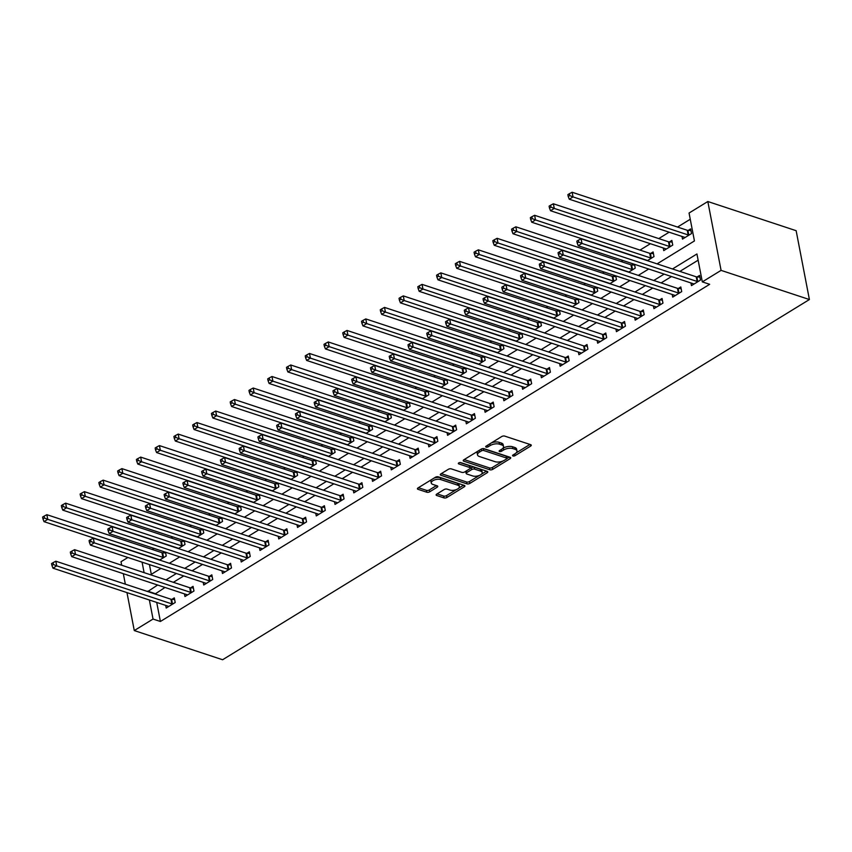 <?xml version="1.0" encoding="UTF-8"?>
<svg xmlns="http://www.w3.org/2000/svg" width="852" height="852" viewBox="0 0 852 852"><rect width="100%" height="100%" fill="white"/><g stroke="black" fill="none" stroke-linecap="round" stroke-linejoin="round"><path stroke-width="1.28" d="M512.968 455.969A1.47 0.671 169.1 0 0 515.013 455.671L530.668 446.065A2.098 0.959 169.1 0 0 531.275 445.191A2.098 0.959 169.1 0 0 530.689 444.68L504.682 436.096A2.098 0.959 169.1 0 0 501.764 436.522L486.109 446.128A1.47 0.671 169.1 0 0 485.683 446.736A1.47 0.671 169.1 0 0 486.098 447.098A1.47 0.671 169.1 0 0 488.132 446.799L490.166 445.553A6.699 3.067 169.1 0 1 499.496 444.19L501.668 444.904A6.699 3.067 169.1 0 1 503.532 446.523A6.699 3.067 169.1 0 1 501.572 449.323L499.549 450.57A1.47 0.671 169.1 0 0 499.123 451.177A1.47 0.671 169.1 0 0 499.528 451.528A1.47 0.671 169.1 0 0 501.572 451.23L503.596 449.994A6.699 3.067 169.1 0 1 512.936 448.621L515.109 449.334A6.699 3.067 169.1 0 1 516.972 450.964A6.699 3.067 169.1 0 1 515.013 453.765L512.989 455A1.47 0.671 169.1 0 0 512.563 455.618A1.47 0.671 169.1 0 0 512.968 455.969M436.735 494.107A2.098 0.959 169.1 0 0 436.117 494.98A2.098 0.959 169.1 0 0 436.703 495.491L443.998 497.898A2.098 0.959 169.1 0 0 446.917 497.472L464.297 486.801A2.098 0.959 169.1 0 0 464.915 485.928A2.098 0.959 169.1 0 0 464.329 485.416L438.322 476.832A2.098 0.959 169.1 0 0 435.404 477.258L418.023 487.93A2.098 0.959 169.1 0 0 417.405 488.803A2.098 0.959 169.1 0 0 417.991 489.304L426.809 492.222A2.098 0.959 169.1 0 0 429.727 491.796L437.161 487.227A2.098 0.959 169.1 0 0 437.768 486.354A2.098 0.959 169.1 0 0 437.193 485.842L432.816 484.405A5.602 2.567 169.1 0 1 431.261 483.041A5.602 2.567 169.1 0 1 434.445 479.964A5.602 2.567 169.1 0 1 440.697 479.559L457.822 485.214A5.602 2.567 169.1 0 1 459.377 486.577A5.602 2.567 169.1 0 1 456.193 489.655A5.602 2.567 169.1 0 1 449.941 490.06L447.087 489.112A2.098 0.959 169.1 0 0 444.169 489.538L436.735 494.107M156.725 602.428L160.4 621.481L153.04 619.053L134.275 630.565L222.606 659.746L809.4 299.542L796.141 230.69L707.82 201.519L689.055 213.032L694.433 240.946L657.084 263.875M160.4 621.481L709.673 284.312L702.314 281.884L721.08 270.372L809.4 299.542M489.815 469.772A2.098 0.959 169.1 0 0 492.733 469.345L510.114 458.674A2.098 0.959 169.1 0 0 510.721 457.801A2.098 0.959 169.1 0 0 510.146 457.3L484.128 448.706A2.098 0.959 169.1 0 0 481.21 449.132L463.829 459.803A2.098 0.959 169.1 0 0 463.222 460.676A2.098 0.959 169.1 0 0 463.808 461.188L489.815 469.772L489.453 467.918A2.098 0.959 169.1 0 0 492.371 467.492L502.85 461.06M487.206 472.743L469.825 483.414A2.098 0.959 169.1 0 1 466.907 483.84L440.899 475.246A2.098 0.959 169.1 0 1 440.314 474.734A2.098 0.959 169.1 0 1 440.921 473.861L448.365 469.303A2.098 0.959 169.1 0 1 451.283 468.866L461.827 472.359A2.098 0.959 169.1 0 0 464.745 471.923L469.686 468.898A2.098 0.959 169.1 0 0 470.293 468.025A2.098 0.959 169.1 0 0 469.708 467.514L458.727 463.893A1.47 0.671 169.1 0 1 458.323 463.531A1.47 0.671 169.1 0 1 459.153 462.732A1.47 0.671 169.1 0 1 460.794 462.625L487.237 471.358A2.098 0.959 169.1 0 1 487.813 471.87A2.098 0.959 169.1 0 1 487.206 472.743L486.918 471.252M698.139 260.19L679.864 271.405M671.504 276.538L661.109 282.917M652.738 288.051L642.344 294.43M633.984 299.563L623.589 305.943M615.219 311.087L604.835 317.466M596.464 322.599L586.069 328.978M577.709 334.112L567.315 340.491M558.944 345.624L548.55 352.014M540.189 357.148L529.795 363.527M521.424 368.66L511.03 375.04M502.669 380.173L492.275 386.552M483.904 391.686L473.51 398.076M465.149 403.209L454.755 409.588M446.384 414.722L435.99 421.101M427.629 426.234L417.235 432.614M408.864 437.747L398.48 444.137M390.109 449.27L379.715 455.65M371.355 460.783L360.96 467.162M352.59 472.296L342.195 478.675M333.835 483.808L323.44 490.198M315.07 495.332L304.675 501.711M296.315 506.844L285.921 513.223M277.55 518.357L267.155 524.736M258.795 529.869L248.401 536.259M240.03 541.393L229.635 547.772M221.275 552.905L210.881 559.285M202.51 564.418L192.126 570.797M183.755 575.941L173.361 582.321M165 587.454L155.107 593.993M690.951 282.96L691.462 285.612L700.472 280.084L699.577 275.43L697.128 276.932M672.196 294.472L672.707 297.124L681.707 291.597L680.812 286.943L678.373 288.445M653.441 305.996L653.942 308.637L662.952 303.11L662.057 298.466L659.618 299.957M634.676 317.508L635.187 320.16L644.187 314.633L643.292 309.979L640.853 311.481M615.921 329.021L616.433 331.673L625.432 326.146L624.537 321.492L622.098 322.993M597.156 340.544L597.667 343.186L606.677 337.658L605.772 333.004L603.333 334.506M578.401 352.057L578.913 354.698L587.912 349.171L587.017 344.527L584.578 346.018M559.636 363.57L560.147 366.222L569.157 360.694L568.263 356.04L565.813 357.542M540.882 375.082L541.393 377.734L550.392 372.207L549.497 367.553L547.059 369.054M522.116 386.606L522.627 389.247L531.637 383.719L530.743 379.065L528.293 380.567M503.362 398.118L503.873 400.76L512.872 395.232L511.977 390.589L509.539 392.08M484.596 409.631L485.107 412.283L494.117 406.755L493.223 402.101L490.784 403.603M465.842 421.144L466.353 423.795L475.352 418.268L474.457 413.614L472.019 415.116M447.087 432.667L447.588 435.308L456.597 429.781L455.703 425.127L453.264 426.628M428.322 444.18L428.833 446.821L437.832 441.293L436.938 436.65L434.499 438.141M409.567 455.692L410.078 458.344L419.077 452.817L418.183 448.163L415.744 449.664M390.802 467.205L391.313 469.857L400.323 464.329L399.418 459.675L396.979 461.177M372.047 478.728L372.558 481.369L381.558 475.842L380.663 471.188L378.224 472.69M353.282 490.241L353.793 492.882L362.803 487.355L361.908 482.711L359.459 484.202M334.527 501.753L335.038 504.405L344.038 498.878L343.143 494.224L340.704 495.726M315.762 513.266L316.273 515.918L325.283 510.391L324.388 505.737L321.939 507.238M297.007 524.789L297.518 527.431L306.518 521.903L305.623 517.249L303.184 518.751M278.242 536.302L278.753 538.943L287.763 533.416L286.868 528.772L284.43 530.263M259.487 547.815L259.998 550.467L268.998 544.939L268.103 540.285L265.664 541.787M240.733 559.327L241.233 561.979L250.243 556.452L249.348 551.798L246.91 553.299M221.967 570.851L222.478 573.492L231.488 567.964L230.583 563.31L228.144 564.812M203.213 582.363L203.724 585.004L212.723 579.477L211.828 574.834L209.39 576.325M184.447 593.876L184.959 596.528L193.968 591L193.063 586.346L190.624 587.848M165.693 605.389L166.204 608.04L175.203 602.513L174.309 597.859L171.87 599.361M690.258 219.252L677.521 227.069M669.15 232.202L658.766 238.581M650.395 243.715L640.001 250.094M623.014 260.52L621.246 261.607M604.26 272.033L602.481 273.13M585.494 283.556L583.726 284.643M566.74 295.069L564.961 296.155M547.974 306.582L546.207 307.668M529.22 318.094L527.441 319.191M510.454 329.618L508.687 330.704M491.7 341.13L489.921 342.216M472.935 352.643L471.167 353.729M454.18 364.166L452.412 365.252M435.425 375.679L433.647 376.765M416.66 387.191L414.892 388.278M397.905 398.704L396.127 399.79M379.14 410.227L377.372 411.314M360.385 421.74L358.607 422.826M341.62 433.253L339.852 434.339M322.865 444.765L321.087 445.852M304.1 456.289L302.332 457.375M285.345 467.801L283.567 468.888M266.58 479.314L264.812 480.4M247.825 490.827L246.058 491.913M229.071 502.35L227.292 503.436M210.306 513.862L208.538 514.949M191.551 525.375L189.772 526.461M172.786 536.888L171.018 537.974M154.031 548.411L152.252 549.497M149.441 564.599L151.315 574.333M681.994 236.441L682.505 239.093L691.515 233.565L690.621 228.911L688.171 230.413M663.239 247.953L663.751 250.605L672.75 245.078L671.855 240.424L669.416 241.925M647.36 260.669L653.995 256.59L653.101 251.936L650.651 253.438M633.483 263.982L631.896 264.951M634.506 264.312L635.23 268.114L628.595 272.182M614.729 275.494L613.142 276.474M615.74 275.835L616.475 279.626L609.84 283.695M595.963 287.007L594.376 287.987M596.986 287.348L597.71 291.139L591.086 295.207M577.209 298.53L575.622 299.499M578.22 298.86L578.955 302.652L572.32 306.731M558.443 310.043L556.857 311.012M559.466 310.384L560.19 314.175L553.566 318.243M539.689 321.555L538.102 322.535M540.7 321.896L541.435 325.688L534.8 329.756M520.923 333.068L519.337 334.048M521.946 333.409L522.681 337.2L516.046 341.269M502.169 344.591L500.582 345.561M503.191 344.922L503.915 348.713L497.28 352.792M483.403 356.104L481.817 357.073M484.426 356.445L485.161 360.236L478.526 364.305M464.649 367.617L463.062 368.596M465.671 367.957L466.395 371.749L459.76 375.817M445.894 379.129L444.297 380.109M446.906 379.47L447.641 383.262L441.006 387.33M427.129 390.653L425.542 391.622M428.151 390.983L428.875 394.774L422.251 398.853M408.374 402.165L406.787 403.134M409.386 402.506L410.121 406.297L403.486 410.366M389.609 413.678L388.022 414.658M390.631 414.019L391.356 417.81L384.731 421.878M370.854 425.191L369.267 426.17M371.866 425.531L372.601 429.323L365.966 433.391M352.089 436.714L350.502 437.683M353.111 437.044L353.846 440.835L347.211 444.914M333.334 448.227L331.748 449.196M334.357 448.567L335.081 452.359L328.446 456.427M314.569 459.739L312.982 460.719M315.591 460.08L316.326 463.871L309.691 467.94M295.814 471.252L294.228 472.232M296.837 471.593L297.561 475.384L290.926 479.452M277.049 482.775L275.462 483.744M278.072 483.105L278.806 486.897L272.171 490.976M258.294 494.288L256.708 495.257M259.317 494.629L260.041 498.42L253.406 502.488M239.54 505.8L237.942 506.78M240.552 506.141L241.286 509.933L234.651 514.001M220.774 517.313L219.188 518.293M221.797 517.654L222.521 521.445L215.897 525.514M202.02 528.836L200.433 529.806M203.032 529.167L203.766 532.958L197.131 537.037M183.255 540.349L181.668 541.318M184.277 540.69L185.001 544.481L178.377 548.55M164.5 551.862L162.913 552.841M165.512 552.202L166.246 555.994L159.612 560.062M121.698 565.249L121.016 561.724L127.906 557.496M123.327 573.684L125.34 584.163M126.969 592.598L134.275 630.565M157.631 585.015L147.747 591.565M149.366 600L153.04 619.053M702.314 281.884L696.936 253.971L672.505 268.966M664.145 274.11L653.75 280.489M645.379 285.622L634.985 292.002M626.625 297.135L616.23 303.514M607.859 308.648L597.465 315.027M589.105 320.171L578.71 326.55M570.339 331.684L559.945 338.063M551.585 343.196L541.19 349.576M532.83 354.709L522.436 361.088M514.065 366.232L503.67 372.612M495.31 377.745L484.916 384.124M476.545 389.257L466.15 395.637M457.79 400.77L447.396 407.16M439.025 412.293L428.631 418.673M420.27 423.806L409.876 430.185M401.505 435.319L391.111 441.698M382.75 446.831L372.356 453.221M363.985 458.355L353.601 464.734M345.23 469.867L334.836 476.247M326.476 481.38L316.081 487.759M307.71 492.893L297.316 499.283M288.956 504.416L278.561 510.795M270.19 515.929L259.796 522.308M251.436 527.441L241.041 533.821M232.671 538.954L222.276 545.344M213.916 550.477L203.521 556.857M195.151 561.99L184.756 568.369M176.396 573.502L166.002 579.882M721.08 270.372L707.82 201.519M150.57 574.791L160.964 568.412M169.335 563.278L179.729 556.899M188.09 551.755L198.484 545.376M206.855 540.243L217.249 533.863M225.61 528.73L236.004 522.351M244.375 517.217L254.769 510.838M263.13 505.694L273.524 499.315M281.895 494.181L292.279 487.802M300.649 482.669L311.044 476.289M319.404 471.156L329.799 464.777M338.169 459.633L348.564 453.253M356.924 448.12L367.318 441.741M375.689 436.607L386.084 430.228M394.444 425.095L404.838 418.705M413.209 413.571L423.604 407.192M431.964 402.059L442.358 395.679M450.729 390.546L461.124 384.167M469.484 379.033L479.878 372.643M488.249 367.51L498.633 361.131M507.004 355.998L517.398 349.618M525.759 344.485L536.153 338.106M544.524 332.972L554.918 326.582M563.278 321.449L573.673 315.07M582.044 309.936L592.438 303.557M600.798 298.424L611.193 292.044M619.564 286.911L629.958 280.521M638.318 275.388L648.713 269.008M142.082 562.171L144.105 572.65M155.021 593.578L147.662 591.139M516.972 450.964L516.61 449.11A6.699 3.067 169.1 0 0 514.746 447.481L515.109 449.334M502.701 448.461L503.244 448.131A6.699 3.067 169.1 0 1 512.574 446.767L514.746 447.481M503.532 446.523L503.17 444.669A6.699 3.067 169.1 0 0 501.306 443.04L501.668 444.904M491.284 442.944A6.699 3.067 169.1 0 1 499.144 442.326L501.306 443.04M516.142 452.902L529.933 444.435M464.202 459.579L489.453 467.918M506.876 458.578L509.379 457.045M506.471 459.004A1.47 0.671 169.1 0 0 506.897 458.397A1.47 0.671 169.1 0 0 506.493 458.035L483.659 450.495A1.47 0.671 169.1 0 0 481.614 450.793L479.484 452.103A6.699 3.067 169.1 0 0 477.525 454.904A6.699 3.067 169.1 0 0 479.388 456.523L495.001 461.677A6.699 3.067 169.1 0 0 504.331 460.314L506.471 459.004M506.897 458.397L506.535 456.534A1.47 0.671 169.1 0 0 506.131 456.171L506.493 458.035M483.127 448.589A1.47 0.671 169.1 0 1 483.297 448.631L506.131 456.171M477.993 451.113A6.699 3.067 169.1 0 0 477.173 453.04L477.525 454.904M486.481 471.103L481.401 474.223M479.548 475.363L469.463 481.55L469.825 483.414M441.293 473.637L466.545 481.976A2.098 0.959 169.1 0 0 469.463 481.55M470.293 468.025L469.931 466.161A2.098 0.959 169.1 0 0 469.356 465.661L459.952 462.551M472.775 475.97A5.602 2.567 169.1 0 0 479.026 475.565A5.602 2.567 169.1 0 0 482.211 472.487A5.602 2.567 169.1 0 0 480.656 471.135L474.628 469.143A2.098 0.959 169.1 0 0 471.71 469.569L466.768 472.594A2.098 0.959 169.1 0 0 466.161 473.467A2.098 0.959 169.1 0 0 466.747 473.978L472.775 475.97M482.211 472.487L481.859 470.634A5.602 2.567 169.1 0 0 480.304 469.271L480.656 471.135M470.219 468.398L471.348 467.705A2.098 0.959 169.1 0 1 474.266 467.279L480.304 469.271M465.884 471.231A2.098 0.959 169.1 0 0 465.799 471.603L466.161 473.467M459.377 486.577L459.026 484.713A5.602 2.567 169.1 0 0 457.46 483.361L457.822 485.214M433.913 478.174A5.602 2.567 169.1 0 1 440.346 477.706L457.46 483.361M431.527 479.633A5.602 2.567 169.1 0 0 430.899 481.178L431.261 483.041M418.396 487.695L426.447 490.358A2.098 0.959 169.1 0 0 429.365 489.932L436.426 485.597M437.108 493.872L443.636 496.034A2.098 0.959 169.1 0 0 446.554 495.608L456.374 489.58M458.759 488.121L463.573 485.171M690.929 230.562L687.915 230.391A2.13 0.98 -10.9 0 1 687.255 230.274L572.139 192.254L573.034 196.908L569.285 199.208L684.401 237.239A2.13 0.98 -10.9 0 1 684.838 237.484L684.944 237.591M689.066 235.056L688.81 235.045A2.13 0.98 -10.9 0 1 688.15 234.928L573.034 196.908L569.722 195.577L569.37 193.713L567.869 194.629L568.22 196.492L569.722 195.577M569.285 199.208L568.22 196.492M569.37 193.713L572.139 192.254M697.106 281.448L696.212 276.804L581.096 238.784L581.991 243.427L697.106 281.448A2.13 0.98 169.1 0 0 697.767 281.565L698.033 281.586M578.678 242.096L578.327 240.232L576.825 241.159L577.177 243.012L578.678 242.096L581.991 243.427L578.242 245.738L693.358 283.759A2.13 0.98 169.1 0 1 693.794 284.004L693.911 284.11M696.212 276.804A2.13 0.98 169.1 0 0 696.872 276.911L699.897 277.081M581.096 238.784L578.327 240.232M577.177 243.012L578.242 245.738M672.175 242.075L669.15 241.915A2.13 0.98 -10.9 0 1 668.49 241.798L553.374 203.777L554.269 208.42L550.52 210.732L665.636 248.752A2.13 0.98 -10.9 0 1 666.083 248.997L666.189 249.103M670.311 246.579L670.045 246.558A2.13 0.98 -10.9 0 1 669.384 246.452L554.269 208.42L550.967 207.089L550.605 205.225L549.103 206.152L549.465 208.005L550.967 207.089M550.52 210.732L549.465 208.005M550.605 205.225L553.374 203.777M653.42 253.598L650.395 253.427A2.13 0.98 -10.9 0 1 649.735 253.31L534.619 215.29L535.514 219.944L531.765 222.244L646.881 260.265A2.13 0.98 -10.9 0 1 647.318 260.51L647.424 260.627M651.556 258.092L651.29 258.081A2.13 0.98 -10.9 0 1 650.63 257.964L535.514 219.944L532.202 218.602L531.85 216.738L530.349 217.665L530.7 219.528L532.202 218.602M531.765 222.244L530.7 219.528M531.85 216.738L534.619 215.29M634.655 265.11L631.63 264.94A2.13 0.98 -10.9 0 1 630.97 264.823L515.854 226.802L516.749 231.456L513 233.757L628.116 271.777A2.13 0.98 -10.9 0 1 628.563 272.033L628.669 272.139M632.791 269.605L632.525 269.594A2.13 0.98 -10.9 0 1 631.875 269.477L516.749 231.456L513.447 230.115L513.085 228.261L511.583 229.177L511.945 231.041L513.447 230.115M513 233.757L511.945 231.041M513.085 228.261L515.854 226.802M678.352 292.971L677.457 288.317L562.331 250.296L563.236 254.95L678.352 292.971A2.13 0.98 169.1 0 0 679.001 293.077L679.268 293.099M559.924 253.608L559.562 251.745L558.06 252.671L558.422 254.535L559.924 253.608L563.236 254.95L559.476 257.251L674.592 295.271A2.13 0.98 169.1 0 1 675.04 295.516L675.146 295.623M677.457 288.317A2.13 0.98 169.1 0 0 678.107 288.434L681.131 288.594M562.331 250.296L559.562 251.745M558.422 254.535L559.476 257.251M659.586 304.483L658.692 299.829L543.576 261.809L544.471 266.463L659.586 304.483A2.13 0.98 169.1 0 0 660.247 304.601L660.513 304.611M541.158 265.121L540.807 263.268L539.305 264.184L539.667 266.048L541.158 265.121L544.471 266.463L540.722 268.763L655.838 306.784A2.13 0.98 169.1 0 1 656.274 307.029L656.391 307.146M658.692 299.829A2.13 0.98 169.1 0 0 659.352 299.947L662.377 300.117M543.576 261.809L540.807 263.268M539.667 266.048L540.722 268.763M640.832 315.996L639.937 311.342L524.821 273.322L525.716 277.976L640.832 315.996A2.13 0.98 169.1 0 0 641.492 316.113L641.748 316.124M522.404 276.644L522.042 274.781L520.54 275.697L520.902 277.56L522.404 276.644L525.716 277.976L521.957 280.276L637.072 318.297A2.13 0.98 169.1 0 1 637.52 318.552L637.626 318.659M639.937 311.342A2.13 0.98 169.1 0 0 640.587 311.459L643.611 311.63M524.821 273.322L522.042 274.781M520.902 277.56L521.957 280.276M615.9 276.623L612.876 276.453A2.13 0.98 -10.9 0 1 612.215 276.346L497.099 238.315L497.994 242.969L494.245 245.269L609.361 283.301A2.13 0.98 -10.9 0 1 609.798 283.546L609.915 283.652M614.036 281.117L613.77 281.107A2.13 0.98 -10.9 0 1 613.11 280.99L497.994 242.969L494.682 241.638L494.33 239.774L492.829 240.69L493.191 242.554L494.682 241.638M494.245 245.269L493.191 242.554M494.33 239.774L497.099 238.315M622.067 327.509L621.172 322.865L506.056 284.845L506.951 289.488L622.067 327.509A2.13 0.98 169.1 0 0 622.727 327.626L622.993 327.647M503.649 288.157L503.287 286.293L501.785 287.22L502.147 289.073L503.649 288.157L506.951 289.488L503.202 291.799L618.318 329.82A2.13 0.98 169.1 0 1 618.754 330.065L618.871 330.171M621.172 322.865A2.13 0.98 169.1 0 0 621.832 322.972L624.857 323.142M506.056 284.845L503.287 286.293M502.147 289.073L503.202 291.799M597.135 288.136L594.11 287.976A2.13 0.98 -10.9 0 1 593.461 287.859L478.334 249.838L479.239 254.482L475.48 256.793L590.596 294.813A2.13 0.98 -10.9 0 1 591.043 295.058L591.15 295.165M595.271 292.641L595.005 292.619A2.13 0.98 -10.9 0 1 594.355 292.513L479.239 254.482L475.927 253.15L475.565 251.287L474.063 252.213L474.426 254.066L475.927 253.15M475.48 256.793L474.426 254.066M475.565 251.287L478.334 249.838M603.312 339.032L602.417 334.378L487.301 296.358L488.196 301.012L603.312 339.032A2.13 0.98 169.1 0 0 603.972 339.139L604.228 339.16M484.884 299.67L484.522 297.806L483.031 298.732L483.382 300.596L484.884 299.67L488.196 301.012L484.437 303.312L599.563 341.332A2.13 0.98 169.1 0 1 600 341.577L600.106 341.684M602.417 334.378A2.13 0.98 169.1 0 0 603.078 334.495L606.091 334.655M487.301 296.358L484.522 297.806M483.382 300.596L484.437 303.312M578.38 299.659L575.356 299.489A2.13 0.98 -10.9 0 1 574.695 299.372L459.579 261.351L460.474 266.005L456.725 268.305L571.841 306.326A2.13 0.98 -10.9 0 1 572.278 306.571L572.395 306.688M576.516 304.153L576.25 304.143A2.13 0.98 -10.9 0 1 575.59 304.026L460.474 266.005L457.173 264.663L456.81 262.799L455.309 263.726L455.671 265.59L457.173 264.663M456.725 268.305L455.671 265.59M456.81 262.799L459.579 261.351M584.547 350.545L583.652 345.891L468.536 307.87L469.431 312.524L584.547 350.545A2.13 0.98 169.1 0 0 585.207 350.662L585.473 350.673M466.129 311.182L465.767 309.329L464.265 310.245L464.628 312.109L466.129 311.182L469.431 312.524L465.682 314.825L580.798 352.845A2.13 0.98 169.1 0 1 581.245 353.09L581.352 353.207M583.652 345.891A2.13 0.98 169.1 0 0 584.312 346.008L587.337 346.178M468.536 307.87L465.767 309.329M464.628 312.109L465.682 314.825M559.615 311.172L556.59 311.001A2.13 0.98 -10.9 0 1 555.941 310.884L440.825 272.864L441.719 277.518L437.96 279.818L553.076 317.839A2.13 0.98 -10.9 0 1 553.523 318.094L553.63 318.201M557.751 315.666L557.496 315.655A2.13 0.98 -10.9 0 1 556.835 315.538L441.719 277.518L438.407 276.176L438.045 274.323L436.554 275.239L436.906 277.102L438.407 276.176M437.96 279.818L436.906 277.102M438.045 274.323L440.825 272.864M565.792 362.057L564.897 357.403L449.781 319.383L450.676 324.037L565.792 362.057A2.13 0.98 169.1 0 0 566.452 362.175L566.708 362.185M447.364 322.706L447.012 320.842L445.511 321.758L445.862 323.622L447.364 322.706L450.676 324.037L446.927 326.337L562.043 364.358A2.13 0.98 169.1 0 1 562.48 364.613L562.586 364.72M564.897 357.403A2.13 0.98 169.1 0 0 565.558 357.52L568.572 357.691M449.781 319.383L447.012 320.842M445.862 323.622L446.927 326.337M540.86 322.684L537.836 322.514A2.13 0.98 -10.9 0 1 537.175 322.407L422.06 284.376L422.954 289.03L419.205 291.331L534.321 329.362A2.13 0.98 -10.9 0 1 534.758 329.607L534.875 329.713M538.996 327.179L538.73 327.168A2.13 0.98 -10.9 0 1 538.07 327.051L422.954 289.03L419.653 287.699L419.29 285.835L417.789 286.751L418.151 288.615L419.653 287.699M419.205 291.331L418.151 288.615M419.29 285.835L422.06 284.376M547.027 373.57L546.132 368.927L431.016 330.906L431.911 335.55L547.027 373.57A2.13 0.98 169.1 0 0 547.687 373.687L547.953 373.708M428.609 334.218L428.247 332.355L426.745 333.281L427.108 335.134L428.609 334.218L431.911 335.55L428.162 337.861L543.278 375.881A2.13 0.98 169.1 0 1 543.725 376.126L543.832 376.233M546.132 368.927A2.13 0.98 169.1 0 0 546.792 369.033L549.817 369.204M431.016 330.906L428.247 332.355M427.108 335.134L428.162 337.861M522.095 334.197L519.081 334.037A2.13 0.98 -10.9 0 1 518.421 333.92L403.305 295.9L404.199 300.543L400.44 302.854L515.567 340.875A2.13 0.98 -10.9 0 1 516.003 341.12L516.11 341.226M520.231 338.702L519.976 338.681A2.13 0.98 -10.9 0 1 519.315 338.574L404.199 300.543L400.887 299.212L400.536 297.348L399.034 298.275L399.386 300.128L400.887 299.212M400.44 302.854L399.386 300.128M400.536 297.348L403.305 295.9M528.272 385.093L527.377 380.439L412.262 342.419L413.156 347.073L528.272 385.093A2.13 0.98 169.1 0 0 528.932 385.2L529.198 385.221M409.844 345.731L409.493 343.867L407.991 344.794L408.342 346.657L409.844 345.731L413.156 347.073L409.407 349.373L524.523 387.394A2.13 0.98 169.1 0 1 524.96 387.639L525.066 387.745M527.377 380.439A2.13 0.98 169.1 0 0 528.038 380.556L531.062 380.716M412.262 342.419L409.493 343.867M408.342 346.657L409.407 349.373M503.34 345.72L500.316 345.55A2.13 0.98 -10.9 0 1 499.655 345.433L384.54 307.412L385.434 312.066L381.685 314.367L496.801 352.387A2.13 0.98 -10.9 0 1 497.248 352.632L497.355 352.749M501.477 350.215L501.21 350.204A2.13 0.98 -10.9 0 1 500.55 350.087L385.434 312.066L382.133 310.724L381.771 308.871L380.269 309.787L380.631 311.651L382.133 310.724M381.685 314.367L380.631 311.651M381.771 308.871L384.54 307.412M509.517 396.606L508.612 391.952L393.496 353.931L394.391 358.585L509.517 396.606A2.13 0.98 169.1 0 0 510.167 396.723L510.433 396.734M391.089 357.244L390.727 355.39L389.226 356.306L389.588 358.17L391.089 357.244L394.391 358.585L390.642 360.886L505.758 398.906A2.13 0.98 169.1 0 1 506.205 399.162L506.312 399.268M508.612 391.952A2.13 0.98 169.1 0 0 509.272 392.069L512.297 392.239M393.496 353.931L390.727 355.39M389.588 358.17L390.642 360.886M484.575 357.233L481.561 357.063A2.13 0.98 -10.9 0 1 480.901 356.945L365.785 318.925L366.68 323.579L362.931 325.879L478.047 363.9A2.13 0.98 -10.9 0 1 478.483 364.155L478.59 364.262M482.711 361.727L482.456 361.717A2.13 0.98 -10.9 0 1 481.795 361.599L366.68 323.579L363.367 322.237L363.016 320.384L361.514 321.3L361.866 323.164L363.367 322.237M362.931 325.879L361.866 323.164M363.016 320.384L365.785 318.925M490.752 408.119L489.857 403.465L374.742 365.444L375.636 370.098L490.752 408.119A2.13 0.98 169.1 0 0 491.412 408.236L491.679 408.246M372.324 368.767L371.973 366.903L370.471 367.819L370.833 369.683L372.324 368.767L375.636 370.098L371.887 372.399L487.003 410.419A2.13 0.98 169.1 0 1 487.44 410.675L487.557 410.781M489.857 403.465A2.13 0.98 169.1 0 0 490.518 403.582L493.542 403.752M374.742 365.444L371.973 366.903M370.833 369.683L371.887 372.399M465.82 368.746L462.796 368.575A2.13 0.98 -10.9 0 1 462.135 368.469L347.02 330.438L347.914 335.092L344.165 337.403L459.281 375.423A2.13 0.98 -10.9 0 1 459.729 375.668L459.835 375.775M463.957 373.251L463.69 373.229A2.13 0.98 -10.9 0 1 463.041 373.112L347.914 335.092L344.613 333.76L344.251 331.897L342.749 332.823L343.111 334.676L344.613 333.76M344.165 337.403L343.111 334.676M344.251 331.897L347.02 330.438M471.997 419.631L471.103 414.988L355.976 376.967L356.882 381.611L471.997 419.631A2.13 0.98 169.1 0 0 472.647 419.748L472.913 419.77M353.569 380.28L353.207 378.416L351.706 379.342L352.068 381.195L353.569 380.28L356.882 381.611L353.122 383.922L468.238 421.942A2.13 0.98 169.1 0 1 468.685 422.187L468.792 422.294M471.103 414.988A2.13 0.98 169.1 0 0 471.752 415.094L474.777 415.265M355.976 376.967L353.207 378.416M352.068 381.195L353.122 383.922M447.066 380.258L444.041 380.098A2.13 0.98 -10.9 0 1 443.381 379.981L328.265 341.961L329.16 346.615L325.411 348.915L440.527 386.936A2.13 0.98 -10.9 0 1 440.963 387.181L441.08 387.287M445.202 384.763L444.936 384.742A2.13 0.98 -10.9 0 1 444.275 384.635L329.16 346.615L325.847 345.273L325.496 343.409L323.994 344.336L324.346 346.189L325.847 345.273M325.411 348.915L324.346 346.189M325.496 343.409L328.265 341.961M453.232 431.155L452.337 426.501L337.222 388.48L338.116 393.134L453.232 431.155A2.13 0.98 169.1 0 0 453.892 431.272L454.159 431.282M334.815 391.792L334.453 389.928L332.951 390.855L333.313 392.719L334.815 391.792L338.116 393.134L334.367 395.435L449.483 433.455A2.13 0.98 169.1 0 1 449.92 433.7L450.037 433.806M452.337 426.501A2.13 0.98 169.1 0 0 452.998 426.618L456.022 426.777M337.222 388.48L334.453 389.928M333.313 392.719L334.367 395.435M428.3 391.782L425.276 391.611A2.13 0.98 -10.9 0 1 424.615 391.494L309.5 353.473L310.405 358.128L306.645 360.428L421.761 398.448A2.13 0.98 -10.9 0 1 422.209 398.693L422.315 398.811M426.437 396.276L426.17 396.265A2.13 0.98 -10.9 0 1 425.521 396.148L310.405 358.128L307.093 356.786L306.731 354.933L305.229 355.848L305.591 357.712L307.093 356.786M306.645 360.428L305.591 357.712M306.731 354.933L309.5 353.473M434.477 442.667L433.583 438.013L318.467 399.993L319.362 404.647L434.477 442.667A2.13 0.98 169.1 0 0 435.138 442.784L435.393 442.795M316.049 403.305L315.687 401.452L314.196 402.368L314.548 404.231L316.049 403.305L319.362 404.647L315.602 406.947L430.718 444.968A2.13 0.98 169.1 0 1 431.165 445.223L431.272 445.33M433.583 438.013A2.13 0.98 169.1 0 0 434.232 438.13L437.257 438.301M318.467 399.993L315.687 401.452M314.548 404.231L315.602 406.947M409.546 403.294L406.521 403.124A2.13 0.98 -10.9 0 1 405.861 403.007L290.745 364.986L291.64 369.64L287.891 371.941L403.007 409.961A2.13 0.98 -10.9 0 1 403.443 410.217L403.56 410.323M407.682 407.788L407.416 407.778A2.13 0.98 -10.9 0 1 406.755 407.661L291.64 369.64L288.327 368.298L287.976 366.445L286.474 367.361L286.836 369.225L288.327 368.298M287.891 371.941L286.836 369.225M287.976 366.445L290.745 364.986M415.712 454.18L414.817 449.526L299.702 411.505L300.596 416.159L415.712 454.18A2.13 0.98 169.1 0 0 416.372 454.297L416.639 454.308M297.295 414.828L296.933 412.964L295.431 413.88L295.793 415.744L297.295 414.828L300.596 416.159L296.847 418.46L411.963 456.48A2.13 0.98 169.1 0 1 412.4 456.736L412.517 456.842M414.817 449.526A2.13 0.98 169.1 0 0 415.478 449.643L418.502 449.813M299.702 411.505L296.933 412.964M295.793 415.744L296.847 418.46M390.78 414.807L387.756 414.636A2.13 0.98 -10.9 0 1 387.106 414.53L271.98 376.499L272.885 381.153L269.125 383.464L384.241 421.484A2.13 0.98 -10.9 0 1 384.689 421.729L384.795 421.836M388.917 419.312L388.65 419.29A2.13 0.98 -10.9 0 1 388.001 419.173L272.885 381.153L269.573 379.822L269.211 377.958L267.709 378.884L268.071 380.737L269.573 379.822M269.125 383.464L268.071 380.737M269.211 377.958L271.98 376.499M396.957 465.693L396.063 461.049L280.947 423.029L281.842 427.672L396.957 465.693A2.13 0.98 169.1 0 0 397.618 465.81L397.873 465.831M278.529 426.341L278.178 424.477L276.676 425.404L277.028 427.257L278.529 426.341L281.842 427.672L278.082 429.983L393.209 468.004A2.13 0.98 169.1 0 1 393.645 468.249L393.752 468.355M396.063 461.049A2.13 0.98 169.1 0 0 396.723 461.156L399.737 461.326M280.947 423.029L278.178 424.477M277.028 427.257L278.082 429.983M372.026 426.32L369.001 426.16A2.13 0.98 -10.9 0 1 368.341 426.043L253.225 388.022L254.12 392.676L250.371 394.977L365.487 432.997A2.13 0.98 -10.9 0 1 365.923 433.242L366.04 433.348M370.162 430.824L369.896 430.803A2.13 0.98 -10.9 0 1 369.235 430.697L254.12 392.676L250.818 391.334L250.456 389.47L248.954 390.397L249.316 392.261L250.818 391.334M250.371 394.977L249.316 392.261M250.456 389.47L253.225 388.022M378.192 477.216L377.298 472.562L262.182 434.541L263.076 439.195L378.192 477.216A2.13 0.98 169.1 0 0 378.852 477.333L379.119 477.344M259.775 437.853L259.413 435.99L257.911 436.916L258.273 438.78L259.775 437.853L263.076 439.195L259.327 441.496L374.443 479.516A2.13 0.98 169.1 0 1 374.891 479.761L374.997 479.868M377.298 472.562A2.13 0.98 169.1 0 0 377.958 472.679L380.982 472.839M262.182 434.541L259.413 435.99M258.273 438.78L259.327 441.496M353.26 437.843L350.236 437.672A2.13 0.98 -10.9 0 1 349.586 437.555L234.47 399.535L235.365 404.189L231.606 406.489L346.732 444.51A2.13 0.98 -10.9 0 1 347.169 444.755L347.275 444.872M351.397 442.337L351.141 442.326A2.13 0.98 -10.9 0 1 350.481 442.209L235.365 404.189L232.053 402.847L231.691 400.994L230.2 401.91L230.551 403.773L232.053 402.847M231.606 406.489L230.551 403.773M231.691 400.994L234.47 399.535M359.438 488.728L358.543 484.074L243.427 446.054L244.322 450.708L359.438 488.728A2.13 0.98 169.1 0 0 360.098 488.846L360.353 488.856M241.01 449.366L240.658 447.513L239.156 448.429L239.508 450.293L241.01 449.366L244.322 450.708L240.573 453.008L355.689 491.029A2.13 0.98 169.1 0 1 356.125 491.284L356.232 491.391M358.543 484.074A2.13 0.98 169.1 0 0 359.203 484.192L362.217 484.362M243.427 446.054L240.658 447.513M239.508 450.293L240.573 453.008M334.506 449.355L331.481 449.185A2.13 0.98 -10.9 0 1 330.821 449.068L215.705 411.047L216.6 415.701L212.851 418.002L327.967 456.022A2.13 0.98 -10.9 0 1 328.403 456.278L328.521 456.384M332.642 453.85L332.376 453.839A2.13 0.98 -10.9 0 1 331.716 453.722L216.6 415.701L213.298 414.37L212.936 412.506L211.434 413.422L211.797 415.286L213.298 414.37M212.851 418.002L211.797 415.286M212.936 412.506L215.705 411.047M340.683 500.241L339.778 495.587L224.662 457.567L225.556 462.221L340.683 500.241A2.13 0.98 169.1 0 0 341.332 500.358L341.599 500.369M222.255 460.889L221.893 459.026L220.391 459.942L220.753 461.805L222.255 460.889L225.556 462.221L221.808 464.521L336.923 502.542A2.13 0.98 169.1 0 1 337.371 502.797L337.477 502.904M339.778 495.587A2.13 0.98 169.1 0 0 340.438 495.704L343.462 495.875M224.662 457.567L221.893 459.026M220.753 461.805L221.808 464.521M315.741 460.868L312.727 460.698A2.13 0.98 -10.9 0 1 312.066 460.591L196.95 422.56L197.845 427.214L194.096 429.525L309.212 467.546A2.13 0.98 -10.9 0 1 309.649 467.791L309.755 467.897M313.877 465.373L313.621 465.352A2.13 0.98 -10.9 0 1 312.961 465.235L197.845 427.214L194.533 425.883L194.181 424.019L192.68 424.946L193.031 426.799L194.533 425.883M194.096 429.525L193.031 426.799M194.181 424.019L196.95 422.56M321.918 511.754L321.023 507.11L205.907 469.09L206.802 473.733L321.918 511.754A2.13 0.98 169.1 0 0 322.578 511.871L322.844 511.892M203.49 472.402L203.138 470.538L201.636 471.465L201.988 473.318L203.49 472.402L206.802 473.733L203.053 476.044L318.169 514.065A2.13 0.98 169.1 0 1 318.605 514.31L318.723 514.416M321.023 507.11A2.13 0.98 169.1 0 0 321.683 507.217L324.708 507.387M205.907 469.09L203.138 470.538M201.988 473.318L203.053 476.044M296.986 472.381L293.961 472.221A2.13 0.98 -10.9 0 1 293.301 472.104L178.185 434.083L179.08 438.737L175.331 441.038L290.447 479.058A2.13 0.98 -10.9 0 1 290.894 479.303L291.001 479.41M295.122 476.886L294.856 476.864A2.13 0.98 -10.9 0 1 294.196 476.758L179.08 438.737L175.778 437.395L175.416 435.532L173.915 436.458L174.277 438.322L175.778 437.395M175.331 441.038L174.277 438.322M175.416 435.532L178.185 434.083M303.163 523.277L302.258 518.623L187.142 480.603L188.047 485.257L303.163 523.277A2.13 0.98 169.1 0 0 303.813 523.394L304.079 523.405M184.735 483.915L184.373 482.051L182.871 482.977L183.233 484.841L184.735 483.915L188.047 485.257L184.288 487.557L299.403 525.577A2.13 0.98 169.1 0 1 299.851 525.822L299.957 525.929M302.258 518.623A2.13 0.98 169.1 0 0 302.918 518.74L305.943 518.911M187.142 480.603L184.373 482.051M183.233 484.841L184.288 487.557M278.221 483.904L275.207 483.734A2.13 0.98 -10.9 0 1 274.546 483.616L159.43 445.596L160.325 450.25L156.576 452.55L271.692 490.571A2.13 0.98 -10.9 0 1 272.129 490.816L272.235 490.933M276.357 488.398L276.101 488.388A2.13 0.98 -10.9 0 1 275.441 488.271L160.325 450.25L157.013 448.908L156.661 447.055L155.16 447.971L155.511 449.835L157.013 448.908M156.576 452.55L155.511 449.835M156.661 447.055L159.43 445.596M284.398 534.79L283.503 530.136L168.387 492.115L169.282 496.769L284.398 534.79A2.13 0.98 169.1 0 0 285.058 534.907L285.324 534.918M165.97 495.427L165.618 493.574L164.116 494.49L164.479 496.354L165.97 495.427L169.282 496.769L165.533 499.07L280.649 537.09A2.13 0.98 169.1 0 1 281.085 537.346L281.203 537.452M283.503 530.136A2.13 0.98 169.1 0 0 284.163 530.253L287.188 530.423M168.387 492.115L165.618 493.574M164.479 496.354L165.533 499.07M259.466 495.417L256.441 495.246A2.13 0.98 -10.9 0 1 255.781 495.129L140.665 457.109L141.56 461.763L137.811 464.063L252.927 502.084A2.13 0.98 -10.9 0 1 253.374 502.339L253.481 502.446M257.602 499.911L257.336 499.9A2.13 0.98 -10.9 0 1 256.686 499.783L141.56 461.763L138.258 460.431L137.896 458.568L136.395 459.484L136.757 461.347L138.258 460.431M137.811 464.063L136.757 461.347M137.896 458.568L140.665 457.109M265.643 546.302L264.748 541.648L149.622 503.628L150.527 508.282L265.643 546.302A2.13 0.98 169.1 0 0 266.293 546.42L266.559 546.43M147.215 506.951L146.853 505.087L145.351 506.003L145.713 507.867L147.215 506.951L150.527 508.282L146.768 510.582L261.883 548.613A2.13 0.98 169.1 0 1 262.331 548.858L262.437 548.965M264.748 541.648A2.13 0.98 169.1 0 0 265.398 541.765L268.423 541.936M149.622 503.628L146.853 505.087M145.713 507.867L146.768 510.582M240.711 506.929L237.687 506.759A2.13 0.98 -10.9 0 1 237.026 506.652L121.911 468.621L122.805 473.275L119.056 475.586L234.172 513.607A2.13 0.98 -10.9 0 1 234.609 513.852L234.726 513.958M238.848 511.434L238.581 511.413A2.13 0.98 -10.9 0 1 237.921 511.296L122.805 473.275L119.493 471.944L119.142 470.08L117.64 471.007L117.991 472.86L119.493 471.944M119.056 475.586L117.991 472.86M119.142 470.08L121.911 468.621M246.878 557.826L245.983 553.172L130.867 515.151L131.762 519.795L246.878 557.826A2.13 0.98 169.1 0 0 247.538 557.932L247.804 557.953M128.46 518.463L128.098 516.6L126.597 517.526L126.959 519.379L128.46 518.463L131.762 519.795L128.013 522.106L243.129 560.126A2.13 0.98 169.1 0 1 243.565 560.371L243.683 560.478M245.983 553.172A2.13 0.98 169.1 0 0 246.643 553.278L249.668 553.449M130.867 515.151L128.098 516.6M126.959 519.379L128.013 522.106M221.946 518.442L218.921 518.282A2.13 0.98 -10.9 0 1 218.272 518.165L103.145 480.145L104.05 484.799L100.291 487.099L215.407 525.12A2.13 0.98 -10.9 0 1 215.854 525.365L215.961 525.471M220.082 522.947L219.816 522.926A2.13 0.98 -10.9 0 1 219.166 522.819L104.05 484.799L100.738 483.457L100.376 481.593L98.875 482.52L99.237 484.383L100.738 483.457M100.291 487.099L99.237 484.383M100.376 481.593L103.145 480.145M228.123 569.338L227.228 564.684L112.113 526.664L113.007 531.318L228.123 569.338A2.13 0.98 169.1 0 0 228.783 569.456L229.039 569.466M109.695 529.976L109.333 528.112L107.842 529.039L108.193 530.902L109.695 529.976L113.007 531.318L109.248 533.618L224.374 571.639A2.13 0.98 169.1 0 1 224.811 571.884L224.917 571.99M227.228 564.684A2.13 0.98 169.1 0 0 227.878 564.801L230.903 564.972M112.113 526.664L109.333 528.112M108.193 530.902L109.248 533.618M203.191 529.965L200.167 529.795A2.13 0.98 -10.9 0 1 199.506 529.678L84.391 491.657L85.285 496.311L81.536 498.612L196.652 536.632A2.13 0.98 -10.9 0 1 197.089 536.877L197.206 536.994M201.328 534.46L201.061 534.449A2.13 0.98 -10.9 0 1 200.401 534.332L85.285 496.311L81.973 494.969L81.622 493.116L80.12 494.032L80.482 495.896L81.973 494.969M81.536 498.612L80.482 495.896M81.622 493.116L84.391 491.657M209.358 580.851L208.463 576.197L93.347 538.176L94.242 542.83L209.358 580.851A2.13 0.98 169.1 0 0 210.018 580.968L210.284 580.979M90.94 541.489L90.578 539.635L89.077 540.551L89.439 542.415L90.94 541.489L94.242 542.83L90.493 545.131L205.609 583.151A2.13 0.98 169.1 0 1 206.046 583.407L206.163 583.513M208.463 576.197A2.13 0.98 169.1 0 0 209.123 576.314L212.148 576.484M93.347 538.176L90.578 539.635M89.439 542.415L90.493 545.131M184.426 541.478L181.401 541.308A2.13 0.98 -10.9 0 1 180.752 541.19L65.636 503.17L66.531 507.824L62.771 510.124L177.887 548.145A2.13 0.98 -10.9 0 1 178.334 548.4L178.441 548.507M182.562 545.972L182.307 545.962A2.13 0.98 -10.9 0 1 181.646 545.844L66.531 507.824L63.218 506.493L62.856 504.629L61.355 505.545L61.717 507.409L63.218 506.493M62.771 510.124L61.717 507.409M62.856 504.629L65.636 503.17M190.603 592.364L189.708 587.71L74.593 549.689L75.487 554.343L190.603 592.364A2.13 0.98 169.1 0 0 191.263 592.481L191.519 592.491M72.175 553.012L71.824 551.148L70.322 552.064L70.673 553.928L72.175 553.012L75.487 554.343L71.738 556.644L186.854 594.675A2.13 0.98 169.1 0 1 187.291 594.92L187.397 595.026M189.708 587.71A2.13 0.98 169.1 0 0 190.369 587.827L193.383 587.997M74.593 549.689L71.824 551.148M70.673 553.928L71.738 556.644M165.671 552.991L162.647 552.82A2.13 0.98 -10.9 0 1 161.986 552.714L46.871 514.683L47.765 519.337L44.016 521.648L159.132 559.668A2.13 0.98 -10.9 0 1 159.569 559.913L159.686 560.02M163.808 557.496L163.541 557.474A2.13 0.98 -10.9 0 1 162.881 557.357L47.765 519.337L44.464 518.005L44.102 516.142L42.6 517.068L42.962 518.921L44.464 518.005M44.016 521.648L42.962 518.921M44.102 516.142L46.871 514.683M171.838 603.887L170.943 599.233L55.827 561.212L56.722 565.856L171.838 603.887A2.13 0.98 169.1 0 0 172.498 603.993L172.764 604.015M53.42 564.525L53.058 562.661L51.557 563.587L51.919 565.44L53.42 564.525L56.722 565.856L52.973 568.167L168.089 606.187A2.13 0.98 169.1 0 1 168.536 606.432L168.643 606.539M170.943 599.233A2.13 0.98 169.1 0 0 171.603 599.339L174.628 599.51M55.827 561.212L53.058 562.661M51.919 565.44L52.973 568.167M514.683 453.967L515.013 455.671M487.802 445.085L488.132 446.799M501.242 449.526L501.572 451.23M512.574 446.767L512.936 448.621M503.244 448.131L503.596 449.994M499.144 442.326L499.496 444.19M489.836 443.839L490.166 445.553M530.381 444.574L530.668 446.065M463.573 459.984L463.808 461.188M509.826 457.194L510.114 458.674M492.371 467.492L492.733 469.345M483.297 448.631L483.659 450.495M481.284 449.089L481.614 450.793M479.154 450.399L479.484 452.103M466.545 481.976L466.907 483.84M440.665 474.053L440.899 475.246M469.356 465.661L469.708 467.514M458.568 463.051L458.727 463.893M474.266 467.279L474.628 469.143M471.348 467.705L471.71 469.569M466.438 470.89L466.768 472.594M440.346 477.706L440.697 479.559M436.874 485.736L437.161 487.227M429.365 489.932L429.727 491.796M426.447 490.358L426.809 492.222M417.757 488.111L417.991 489.304M464.01 485.31L464.297 486.801M446.554 495.608L446.917 497.472M443.636 496.034L443.998 497.898M436.469 494.288L436.703 495.491M687.915 230.391L688.81 235.045M687.255 230.274L688.15 234.928M697.767 281.565L696.872 276.911M669.15 241.915L670.045 246.558M668.49 241.798L669.384 246.452M650.395 253.427L651.29 258.081M649.735 253.31L650.63 257.964M631.63 264.94L632.525 269.594M630.97 264.823L631.875 269.477M679.001 293.077L678.107 288.434M660.247 304.601L659.352 299.947M641.492 316.113L640.587 311.459M612.876 276.453L613.77 281.107M612.215 276.346L613.11 280.99M622.727 327.626L621.832 322.972M594.11 287.976L595.005 292.619M593.461 287.859L594.355 292.513M603.972 339.139L603.078 334.495M575.356 299.489L576.25 304.143M574.695 299.372L575.59 304.026M585.207 350.662L584.312 346.008M556.59 311.001L557.496 315.655M555.941 310.884L556.835 315.538M566.452 362.175L565.558 357.52M537.836 322.514L538.73 327.168M537.175 322.407L538.07 327.051M547.687 373.687L546.792 369.033M519.081 334.037L519.976 338.681M518.421 333.92L519.315 338.574M528.932 385.2L528.038 380.556M500.316 345.55L501.21 350.204M499.655 345.433L500.55 350.087M510.167 396.723L509.272 392.069M481.561 357.063L482.456 361.717M480.901 356.945L481.795 361.599M491.412 408.236L490.518 403.582M462.796 368.575L463.69 373.229M462.135 368.469L463.041 373.112M472.647 419.748L471.752 415.094M444.041 380.098L444.936 384.742M443.381 379.981L444.275 384.635M453.892 431.272L452.998 426.618M425.276 391.611L426.17 396.265M424.615 391.494L425.521 396.148M435.138 442.784L434.232 438.13M406.521 403.124L407.416 407.778M405.861 403.007L406.755 407.661M416.372 454.297L415.478 449.643M387.756 414.636L388.65 419.29M387.106 414.53L388.001 419.173M397.618 465.81L396.723 461.156M369.001 426.16L369.896 430.803M368.341 426.043L369.235 430.697M378.852 477.333L377.958 472.679M350.236 437.672L351.141 442.326M349.586 437.555L350.481 442.209M360.098 488.846L359.203 484.192M331.481 449.185L332.376 453.839M330.821 449.068L331.716 453.722M341.332 500.358L340.438 495.704M312.727 460.698L313.621 465.352M312.066 460.591L312.961 465.235M322.578 511.871L321.683 507.217M293.961 472.221L294.856 476.864M293.301 472.104L294.196 476.758M303.813 523.394L302.918 518.74M275.207 483.734L276.101 488.388M274.546 483.616L275.441 488.271M285.058 534.907L284.163 530.253M256.441 495.246L257.336 499.9M255.781 495.129L256.686 499.783M266.293 546.42L265.398 541.765M237.687 506.759L238.581 511.413M237.026 506.652L237.921 511.296M247.538 557.932L246.643 553.278M218.921 518.282L219.816 522.926M218.272 518.165L219.166 522.819M228.783 569.456L227.878 564.801M200.167 529.795L201.061 534.449M199.506 529.678L200.401 534.332M210.018 580.968L209.123 576.314M181.401 541.308L182.307 545.962M180.752 541.19L181.646 545.844M191.263 592.481L190.369 587.827M162.647 552.82L163.541 557.474M161.986 552.714L162.881 557.357M172.498 603.993L171.603 599.339"/></g></svg>
